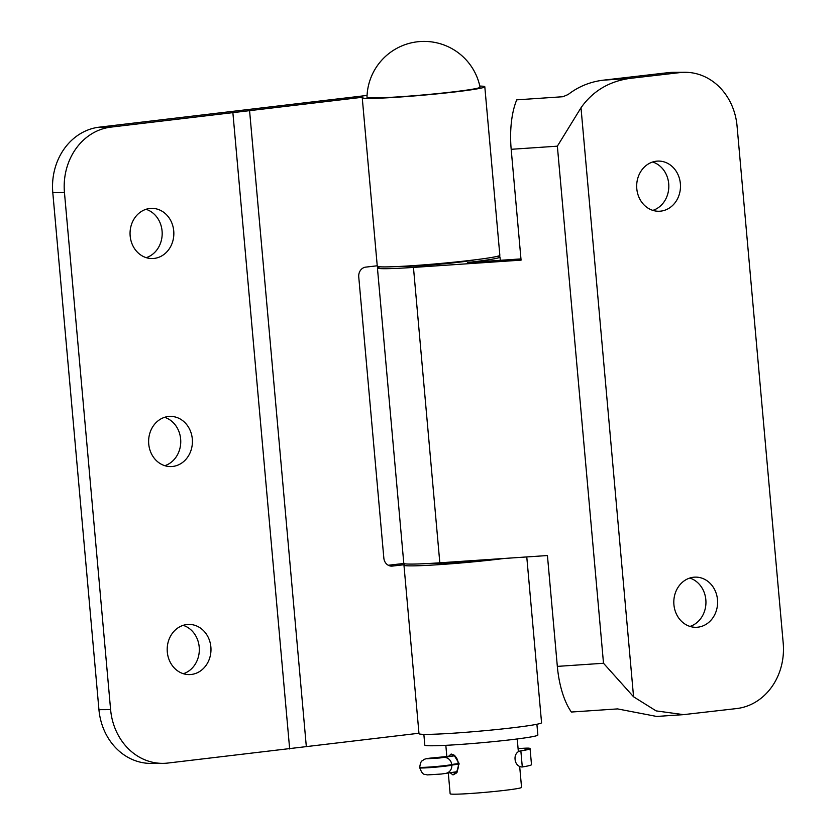 <?xml version="1.0" encoding="UTF-8"?>
<svg xmlns="http://www.w3.org/2000/svg" width="836" height="836" viewBox="0 0 836 836"><rect width="100%" height="100%" fill="white"/><g stroke="black" fill="none" stroke-linecap="round" stroke-linejoin="round"><path stroke-width="1.25" d="M448.451 756.444L451.147 754.03L453.906 754.981L459.048 763.372L456.508 772.976L453.007 774.93L449.998 772.631M454.794 755.671L453.164 755.336L451.931 756.078M453.258 772.203L454.983 773.154L457.104 772.213M448.284 772.892L450.144 793.782A35.843 1.693 -5.1 0 0 454.732 794.2A35.843 1.693 -5.1 0 0 494.964 791.42A35.843 1.693 -5.1 0 0 521.549 787.407L519.678 766.497M366.994 97.258A56.754 2.675 -5.1 0 0 451.221 92.106A56.754 2.675 -5.1 0 0 480.042 87.174M431.313 758.043L453.258 755.932A7.764 3.772 83.4 0 1 453.457 755.911A21.809 1.024 174.9 0 1 437.51 757.437L431.167 758.043L439.631 758.001L443.644 757.406A21.809 1.024 174.9 0 1 453.749 755.911L439.485 758.001L427.071 758.764L431.313 758.043M522.291 766.967L520.859 750.916A7.764 6.51 -99.3 0 0 520.305 750.979A7.764 6.51 -99.3 0 0 515.049 759.025L515.101 759.621A7.764 6.51 -99.3 0 0 522.291 766.967A58.144 2.738 -5.1 0 0 531.497 764.647L530.066 748.596A58.144 2.738 -5.1 0 0 529.021 748.178A13.742 0.648 -5.1 0 0 518.09 748.638M520.859 750.916A58.144 2.738 -5.1 0 0 530.066 748.596M454.92 755.775L453.749 755.911A7.764 3.772 -96.6 0 1 458.232 763.623A14.034 0.658 -5.1 0 0 451.722 764.585A16.427 0.773 174.9 0 1 444.104 765.713A16.427 0.773 174.9 0 1 419.724 767.208C420.895 759.579 422.232 761.408 423.486 759.819C424.406 759.046 426.893 758.461 430.968 758.053L437.604 757.416A7.764 1.923 85.6 0 0 437.51 757.437M536.9 724.258L537.861 735.032A56.754 2.675 174.9 0 1 506.167 740.278A56.754 2.675 174.9 0 1 446.434 745.294A56.754 2.675 174.9 0 1 424.813 745.127L423.852 734.353M183.147 625.349A25.09 21.903 -90.3 0 1 199.323 649.457A25.09 21.903 -90.3 0 1 183.366 673.712M186.856 624.544A25.09 21.903 -90.3 0 1 188.967 624.419A25.09 21.903 -90.3 0 1 210.954 648.193A25.09 21.903 -90.3 0 1 191.308 674.464A25.09 21.903 -90.3 0 1 189.197 674.6A25.09 21.903 -90.3 0 1 167.221 650.816A25.09 21.903 -90.3 0 1 186.856 624.544M164.577 417.321A25.09 21.903 -90.3 0 1 180.754 441.429A25.09 21.903 -90.3 0 1 164.796 465.694M168.287 416.516A25.09 21.903 -90.3 0 1 170.408 416.391A25.09 21.903 -90.3 0 1 192.384 440.164A25.09 21.903 -90.3 0 1 172.749 466.446A25.09 21.903 -90.3 0 1 170.638 466.572A25.09 21.903 -90.3 0 1 148.651 442.798A25.09 21.903 -90.3 0 1 168.287 416.516M146.007 209.303A25.09 21.903 -90.3 0 1 162.184 233.411A25.09 21.903 -90.3 0 1 146.227 257.666M149.728 208.498A25.09 21.903 -90.3 0 1 151.839 208.363A25.09 21.903 -90.3 0 1 173.815 232.147A25.09 21.903 -90.3 0 1 154.179 258.418A25.09 21.903 -90.3 0 1 152.068 258.543A25.09 21.903 -90.3 0 1 130.082 234.77A25.09 21.903 -90.3 0 1 149.728 208.498M477.983 560.235A37.63 1.776 174.9 0 1 432.567 563.474A37.63 1.776 174.9 0 1 429.819 563.433M526.774 556.933L541.561 722.722A61.53 2.895 174.9 0 1 495.926 729.609A61.53 2.895 174.9 0 1 426.851 734.374A61.53 2.895 174.9 0 1 418.993 733.663L403.955 565.157A61.53 2.895 174.9 0 1 404.603 564.666L392.408 566.077A8.956 7.817 -90.3 0 1 391.656 566.129A8.956 7.817 -90.3 0 1 383.839 558.061L358.748 276.935A8.956 7.817 -90.3 0 1 365.729 267.123L377.235 265.785M504.348 558.448A61.53 2.895 174.9 0 1 411.814 565.878A61.53 2.895 174.9 0 1 403.955 565.157M362.239 97.697L377.276 266.203A61.53 2.895 -5.1 0 0 385.135 266.914A61.53 2.895 -5.1 0 0 454.209 262.149A61.53 2.895 -5.1 0 0 499.844 255.262L484.807 86.756A61.53 2.895 174.9 0 1 439.172 93.653A61.53 2.895 174.9 0 1 370.097 98.418A61.53 2.895 174.9 0 1 362.239 97.697A61.53 2.895 174.9 0 1 362.887 97.206L111.021 127.103A59.743 52.135 89.7 0 0 64.456 192.541L52.793 192.594A59.743 52.135 -90.3 0 1 99.359 127.156L367.067 95.429M479.812 86.066A61.53 2.895 174.9 0 1 484.807 86.756M418.951 733.245L167.775 763.059A59.743 52.135 89.7 0 1 162.748 763.362A59.743 52.135 89.7 0 1 110.603 709.628L64.456 192.541M289.664 748.952L232.91 112.996M306.3 746.287L249.546 110.321M162.748 763.362L151.086 763.414A59.743 52.135 -90.3 0 1 98.941 709.68L52.793 192.594M388.27 565.261L403.83 563.464M689.773 578.052A25.09 21.903 -90.3 0 1 705.835 599.746A25.09 21.903 -90.3 0 1 689.993 626.425M673.92 604.731A25.09 21.903 -90.3 0 1 695.594 577.122A25.09 21.903 -90.3 0 1 717.497 599.694A25.09 21.903 -90.3 0 1 695.824 627.303A25.09 21.903 -90.3 0 1 673.92 604.731M652.634 162.006A25.09 21.903 -90.3 0 1 668.706 183.701A25.09 21.903 -90.3 0 1 652.853 210.379M636.792 188.685A25.09 21.903 -90.3 0 1 658.465 161.076A25.09 21.903 -90.3 0 1 680.368 183.638A25.09 21.903 -90.3 0 1 658.695 211.257A25.09 21.903 -90.3 0 1 636.792 188.685M403.297 266.256A37.63 1.776 -5.1 0 0 406.045 266.297A37.63 1.776 -5.1 0 0 442.213 263.977A37.63 1.776 -5.1 0 0 474.242 259.923M377.433 267.98L403.798 563.38A61.53 2.895 -5.1 0 0 411.657 564.091A61.53 2.895 -5.1 0 0 439.82 562.806L413.454 267.416A61.53 2.895 -5.1 0 1 385.291 268.701A61.53 2.895 -5.1 0 1 377.433 267.98A61.53 2.895 -5.1 0 1 380.349 266.82M520.964 258.909L467.439 262.525A61.53 2.895 -5.1 0 0 500.001 257.039A61.53 2.895 -5.1 0 0 496.929 256.422M633.563 696.785L603.508 663.261L557.361 146.175L511.183 149.299A59.743 24.829 -93.9 0 1 516.742 99.85L562.931 96.725L568.146 94.51C578.449 86.557 590.153 81.782 603.237 80.183L668.225 72.659A59.743 52.135 -90.3 0 1 673.252 72.356L684.914 72.304A59.743 52.135 89.7 0 0 679.887 72.607L630.145 78.365C609.162 81.28 592.787 91.082 580.999 107.76L633.563 696.785L656.124 710.893L683.566 714.634L736.641 708.562A59.743 52.135 89.7 0 0 783.207 643.124L737.059 126.037A59.743 52.135 89.7 0 0 684.914 72.304M683.566 714.634L656.647 716.452L617.564 708.907L571.385 712.032A59.743 24.829 -93.9 0 1 557.33 666.386L547.434 555.543L439.82 562.806M511.183 149.299L521.068 260.142L413.454 267.416M557.361 146.175L580.999 107.76M453.007 774.93L454.983 773.154M437.698 757.426A7.764 1.923 85.6 0 0 437.604 757.416L453.258 755.932A7.764 3.772 83.4 0 0 453.06 755.963M455.181 771.962A7.764 3.772 -96.6 0 0 455.39 771.952L441.262 774.042L427.05 774.92C424.918 773.603 423.026 776.644 419.776 767.803A16.427 0.773 -5.1 0 0 444.156 766.309A16.427 0.773 -5.1 0 0 451.774 765.18A14.034 0.658 174.9 0 1 458.285 764.219L459.142 764.114M440.144 757.27L440.196 757.918M443.644 757.406A7.764 7.399 -103.6 0 1 451.722 764.585L451.774 765.18A7.764 7.399 -103.6 0 1 446.215 773.279M459.068 763.529L458.285 764.219A7.764 3.772 -96.6 0 1 455.39 771.952L457.438 771.712M524.548 750.226A7.764 7.618 -81.1 0 1 529.021 748.178M99.359 127.156L111.021 127.103M98.941 709.68L110.603 709.628M390.903 566.087L392.408 566.077M603.237 80.183L630.145 78.365M679.887 72.607L668.225 72.659M557.33 666.386L603.508 663.261M453.896 755.023L454.439 755.378M518.362 751.689L517.223 738.961M480.052 87.216A57.099 57.099 0 0 0 366.994 97.3M446.832 756.611L445.828 745.325M419.724 767.208L419.776 767.803M520.305 750.979L526.743 749.829M500.294 260.309L500.001 257.039"/></g></svg>
